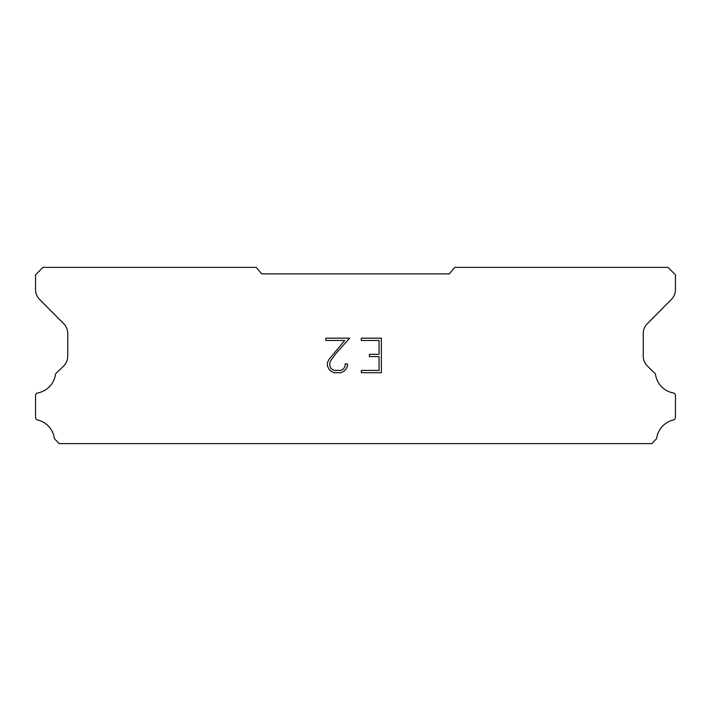 <?xml version="1.0" encoding="UTF-8"?>
<svg xmlns="http://www.w3.org/2000/svg" width="711" height="711" viewBox="0 0 711 711"><rect width="100%" height="100%" fill="white"/><g stroke="black" fill="none" stroke-linecap="round" stroke-linejoin="round"><path stroke-width="1.07" d="M379.061 370.413L379.061 356.602L369.391 356.602L369.391 354.3L379.061 354.3L379.061 340.48L361.321 340.48L361.321 338.178L381.363 338.178L381.363 372.715L361.321 372.715L361.321 370.413L379.061 370.413M347.501 363.961L347.501 366.032L345.857 369.4L344.151 371.08L340.782 372.715L334.143 372.715L330.793 371.053L329.086 369.365L327.424 365.996L327.424 362.574L329.086 359.268L344.693 340.48L325.825 340.48L325.825 338.178L349.572 338.178L336.125 353.287L331.335 359.668L329.788 362.814L329.788 365.845L331.29 368.885L334.348 370.413L340.596 370.413L343.635 368.885L345.164 365.845L345.164 363.961L347.501 363.961M449.29 273.886L454.729 267.398L668.029 267.398L675.45 274.819L675.45 289.501A13.909 13.909 0 0 1 671.424 299.375L647.286 323.727A13.909 13.909 0 0 0 643.251 333.583L643.251 356.371A13.909 13.909 0 0 0 647.481 366.147L655.142 373.559A2.737 2.737 0 0 1 655.56 374.661A21.89 21.89 0 0 0 673.317 392.952A2.595 2.595 0 0 1 675.45 395.503L675.45 417.464A2.595 2.595 0 0 1 673.433 419.997A21.89 21.89 0 0 0 656.715 437.923A2.782 2.782 0 0 1 655.977 439.336L651.845 443.602L59.155 443.602L55.023 439.336A2.782 2.782 0 0 1 54.285 437.923A21.89 21.89 0 0 0 37.567 419.997A2.595 2.595 0 0 1 35.55 417.464L35.55 395.503A2.595 2.595 0 0 1 37.683 392.952A21.89 21.89 0 0 0 55.44 374.661A2.737 2.737 0 0 1 55.858 373.559L63.519 366.147A13.909 13.909 0 0 0 67.749 356.371L67.749 333.583A13.909 13.909 0 0 0 63.714 323.727L39.576 299.375A13.909 13.909 0 0 1 35.55 289.501L35.55 274.819L42.971 267.398L256.271 267.398L261.71 273.886L449.29 273.886"/></g></svg>
